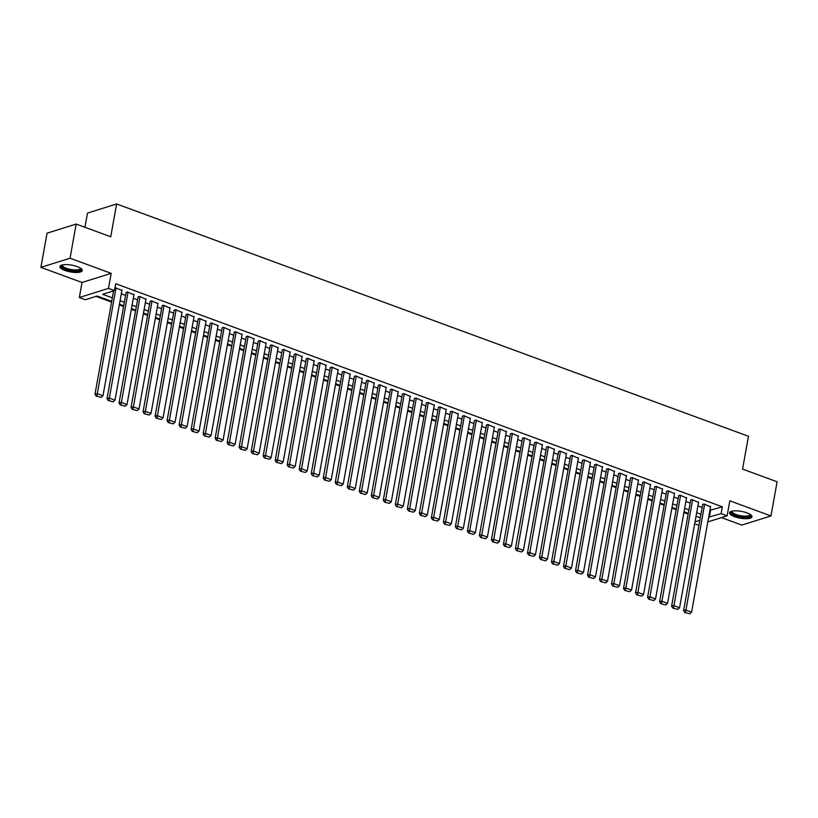 <?xml version="1.0" encoding="UTF-8"?>
<svg xmlns="http://www.w3.org/2000/svg" width="818" height="818" viewBox="0 0 818 818"><rect width="100%" height="100%" fill="white"/><g stroke="black" fill="none" stroke-linecap="round" stroke-linejoin="round"><path stroke-width="1.23" d="M64.939 270.461A11.37 3.446 -169.8 0 0 76.135 272.476A11.37 3.446 -169.8 0 0 82.27 270.543A11.37 3.446 -169.8 0 0 77.229 266.607A11.37 3.446 -169.8 0 0 66.033 264.582A11.37 3.446 -169.8 0 0 59.898 266.525A11.37 3.446 -169.8 0 0 64.939 270.461M734.625 516.7A11.37 3.446 -169.8 0 0 745.822 518.714A11.37 3.446 -169.8 0 0 751.957 516.782A11.37 3.446 -169.8 0 0 746.906 512.845A11.37 3.446 -169.8 0 0 735.709 510.821A11.37 3.446 -169.8 0 0 729.574 512.763A11.37 3.446 -169.8 0 0 734.625 516.7M111.698 301.372L97.158 296.024L85.348 299.725L79.336 297.517L108.477 288.386L114.489 290.594L102.669 294.296L112.332 297.854M82.045 282.486L111.187 273.345L70.041 258.222L76.186 224.06L47.045 233.191L40.9 267.363L82.045 282.486L79.336 297.517M84.929 227.271L87.485 213.099L116.626 203.958L748.47 436.28L742.56 469.082L777.1 481.782L770.955 515.943L729.809 500.82L727.11 515.851L707.826 521.894M721.486 517.61L741.814 525.084L770.955 515.943M699.063 524.645L697.969 524.982L694.676 523.776M96.033 296.372L111.575 302.087M119.326 304.94L123.59 306.505M131.33 309.357L135.594 310.922M143.344 313.775L147.608 315.339M155.359 318.192L159.622 319.756M167.373 322.609L171.637 324.173M179.387 327.026L183.651 328.591M191.392 331.443L195.655 333.008M203.406 335.861L207.67 337.425M215.42 340.268L219.684 341.842M227.435 344.685L231.698 346.259M239.449 349.102L243.703 350.677M251.453 353.519L255.717 355.094M263.468 357.936L267.731 359.511M275.482 362.354L279.746 363.928M287.496 366.771L291.76 368.345M299.5 371.188L303.764 372.763M311.515 375.605L315.779 377.17M323.529 380.022L327.793 381.587M335.544 384.44L339.807 386.004M347.558 388.857L351.822 390.421M359.562 393.274L363.826 394.838M371.576 397.691L375.84 399.256M383.591 402.108L387.855 403.673M395.605 406.526L399.869 408.09M407.62 410.943L411.873 412.507M419.624 415.36L423.888 416.924M431.638 419.777L435.902 421.342M443.653 424.194L447.916 425.759M455.667 428.612L459.931 430.176M467.671 433.029L471.935 434.593M479.685 437.446L483.949 439.01M491.7 441.863L495.964 443.428M503.714 446.28L507.978 447.845M515.729 450.698L519.992 452.262M527.733 455.115L531.997 456.679M539.747 459.522L544.011 461.096M551.761 463.939L556.025 465.514M563.776 468.356L568.04 469.931M575.79 472.773L580.044 474.348M587.794 477.191L592.058 478.765M599.809 481.608L604.073 483.182M611.823 486.025L616.087 487.6M623.837 490.442L628.101 492.017M635.842 494.859L640.105 496.434M647.856 499.277L652.12 500.841M659.87 503.694L664.134 505.258M671.885 508.111L676.149 509.675M683.899 512.528L688.163 514.093M70.041 258.222L40.9 267.363M121.933 290.4L115.011 287.66M133.947 294.817L127.424 291.954L126.054 292.793M145.962 299.235L139.438 296.372L138.068 297.21M157.976 303.652L151.442 300.789L150.083 301.627M169.991 308.069L163.457 305.206L162.087 306.044M181.995 312.486L175.471 309.623L174.101 310.462M194.009 316.903L187.486 314.04L186.115 314.879M206.024 321.321L199.49 318.458L198.13 319.296M218.038 325.738L211.504 322.875L210.134 323.713M230.052 330.155L223.518 327.292L222.148 328.13M242.056 334.572L235.533 331.709L234.163 332.548M254.071 338.979L247.547 336.116L246.177 336.955M266.085 343.396L259.551 340.533L258.191 341.372M278.1 347.814L271.566 344.951L270.196 345.789M290.104 352.231L283.58 349.368L282.21 350.206M302.118 356.648L295.595 353.785L294.224 354.623M314.132 361.065L307.609 358.202L306.239 359.041M326.147 365.482L319.613 362.619L318.253 363.458M338.161 369.9L331.627 367.037L330.257 367.875M350.165 374.317L343.642 371.454L342.272 372.292M362.18 378.734L355.656 375.871L354.286 376.709M374.194 383.151L367.66 380.288L366.3 381.127M386.208 387.568L379.675 384.705L378.305 385.544M398.223 391.986L391.689 389.123L390.319 389.961M410.227 396.403L403.703 393.54L402.333 394.378M422.241 400.82L415.718 397.957L414.348 398.795M434.256 405.237L427.722 402.374L426.362 403.213M446.27 409.654L439.736 406.791L438.366 407.63M458.274 414.072L451.751 411.209L450.381 412.047M470.289 418.489L463.765 415.626L462.395 416.464M482.303 422.906L475.779 420.043L474.409 420.881M494.317 427.323L487.784 424.46L486.424 425.299M506.332 431.74L499.798 428.877L498.428 429.716M518.336 436.158L511.812 433.295L510.442 434.133M530.35 440.575L523.827 437.712L522.457 438.55M542.365 444.992L535.831 442.129L534.471 442.967M554.379 449.409L547.845 446.546L546.475 447.385M566.393 453.826L559.86 450.963L558.49 451.802M578.398 458.233L571.874 455.381L570.504 456.209M590.412 462.651L583.888 459.788L582.518 460.626M602.426 467.068L595.893 464.205L594.533 465.043M614.441 471.485L607.907 468.622L606.537 469.46M626.445 475.902L619.921 473.039L618.551 473.878M638.459 480.319L631.936 477.456L630.566 478.295M650.474 484.737L643.95 481.874L642.58 482.712M662.488 489.154L655.954 486.291L654.594 487.129M674.502 493.571L667.969 490.708L666.598 491.546M686.506 497.988L679.983 495.125L678.613 495.964M698.521 502.405L691.997 499.542L690.627 500.381M709.912 510.289L722.325 506.812L115.716 283.754L114.489 290.594M121.309 293.866L125.573 295.431M133.324 298.284L137.588 299.848M145.338 302.701L149.602 304.265M157.353 307.118L161.616 308.683M169.367 311.535L173.631 313.1M181.371 315.952L185.635 317.517M193.385 320.37L197.649 321.934M205.4 324.787L209.664 326.351M217.414 329.204L221.678 330.769M229.429 333.621L233.692 335.186M241.433 338.038L245.697 339.603M253.447 342.456L257.711 344.02M265.461 346.863L269.725 348.437M277.476 351.28L281.74 352.855M289.48 355.697L293.744 357.272M301.494 360.114L305.758 361.689M313.509 364.531L317.773 366.106M325.523 368.949L329.787 370.523M337.537 373.366L341.801 374.941M349.542 377.783L353.805 379.358M361.556 382.2L365.82 383.775M373.57 386.617L377.834 388.182M385.585 391.035L389.849 392.599M397.599 395.452L401.863 397.016M409.603 399.869L413.867 401.433M421.618 404.286L425.881 405.851M433.632 408.703L437.896 410.268M445.646 413.121L449.91 414.685M457.651 417.538L461.914 419.102M469.665 421.955L473.929 423.519M481.679 426.372L485.943 427.937M493.694 430.789L497.957 432.354M505.708 435.207L509.972 436.771M517.712 439.624L521.976 441.188M529.727 444.041L533.99 445.606M541.741 448.458L546.005 450.023M553.755 452.875L558.019 454.44M565.77 457.293L570.034 458.857M577.774 461.71L582.038 463.274M589.788 466.127L594.052 467.691M601.803 470.534L606.066 472.109M613.817 474.951L618.081 476.526M625.821 479.368L630.085 480.943M637.835 483.786L642.099 485.36M649.85 488.203L654.114 489.777M661.864 492.62L666.128 494.195M673.879 497.037L678.142 498.612M685.883 501.454L690.147 503.029M697.897 505.872L702.161 507.436M710.535 506.823L704.001 503.96L702.642 504.798M111.187 273.345L108.477 288.386M722.325 506.812L721.098 513.643L727.11 515.851M76.186 224.06L110.727 236.76L116.626 203.958M700.3 517.794L696.036 516.23M688.286 513.377L684.022 511.812M676.271 508.96L672.007 507.395M664.267 504.542L660.003 502.978M652.253 500.125L647.989 498.561M640.238 495.708L635.975 494.144M628.224 491.301L623.96 489.726M616.21 486.884L611.946 485.309M604.205 482.467L599.942 480.892M592.191 478.049L587.927 476.475M580.177 473.632L575.913 472.058M568.162 469.215L563.899 467.64M556.158 464.798L551.894 463.223M544.144 460.381L539.88 458.806M532.129 455.963L527.866 454.399M520.115 451.546L515.851 449.982M508.101 447.129L503.837 445.565M496.097 442.712L491.833 441.147M484.082 438.295L479.818 436.73M472.068 433.877L467.804 432.313M460.053 429.46L455.79 427.896M448.039 425.043L443.775 423.479M436.035 420.626L431.771 419.061M424.021 416.209L419.757 414.644M412.006 411.791L407.742 410.227M399.992 407.374L395.728 405.81M387.977 402.957L383.724 401.393M375.973 398.54L371.709 396.975M363.959 394.123L359.695 392.558M351.944 389.705L347.681 388.141M339.93 385.288L335.666 383.724M327.926 380.871L323.662 379.307M315.912 376.454L311.648 374.889M303.897 372.047L299.633 370.472M291.883 367.63L287.619 366.055M279.868 363.212L275.605 361.638M267.864 358.795L263.601 357.221M255.85 354.378L251.586 352.803M243.836 349.961L239.572 348.386M231.821 345.544L227.557 343.969M219.807 341.126L215.553 339.552M207.803 336.709L203.539 335.135M195.788 332.292L191.524 330.728M183.774 327.875L179.51 326.31M171.76 323.458L167.496 321.893M159.755 319.04L155.492 317.476M147.741 314.623L143.477 313.059M135.727 310.206L131.463 308.642M123.712 305.789L119.448 304.224M695.034 521.812L699.85 520.309M708.685 517.119L721.098 513.643M120.082 300.697L124.346 302.271M132.097 305.114L136.361 306.678M144.111 309.531L148.375 311.096M156.126 313.948L160.389 315.513M168.13 318.366L172.393 319.93M180.144 322.783L184.408 324.347M192.158 327.2L196.422 328.764M204.173 331.617L208.437 333.182M216.187 336.034L220.441 337.599M228.191 340.452L232.455 342.016M240.206 344.869L244.47 346.433M252.22 349.286L256.484 350.85M264.234 353.703L268.498 355.268M276.239 358.12L280.502 359.685M288.253 362.538L292.517 364.102M300.267 366.955L304.531 368.519M312.282 371.372L316.546 372.936M324.296 375.789L328.56 377.354M336.3 380.206L340.564 381.771M348.315 384.624L352.578 386.188M360.329 389.031L364.593 390.605M372.343 393.448L376.607 395.022M384.358 397.865L388.611 399.44M396.362 402.282L400.626 403.857M408.376 406.699L412.64 408.274M420.391 411.117L424.654 412.691M432.405 415.534L436.669 417.108M444.409 419.951L448.673 421.526M456.424 424.368L460.687 425.933M468.438 428.785L472.702 430.35M480.452 433.203L484.716 434.767M492.467 437.62L496.731 439.184M504.471 442.037L508.735 443.601M516.485 446.454L520.749 448.019M528.5 450.871L532.763 452.436M540.514 455.289L544.778 456.853M552.528 459.706L556.782 461.27M564.532 464.123L568.796 465.687M576.547 468.54L580.811 470.105M588.561 472.957L592.825 474.522M600.576 477.375L604.839 478.939M612.58 481.792L616.844 483.356M624.594 486.209L628.858 487.773M636.609 490.626L640.872 492.191M648.623 495.043L652.887 496.608M660.637 499.461L664.901 501.025M672.641 503.878L676.905 505.442M684.656 508.285L688.92 509.859M696.67 512.702L700.934 514.277M710.515 510.514L709.288 517.344M710.617 506.393L691.578 612.171L685.576 609.962L683.603 610.576L684.778 612.498L689.768 613.797L684.778 612.498M702.713 504.369L683.603 610.576M704.605 504.185L685.566 612.253M689.768 613.797L691.578 612.171M750.443 514.583A9.836 2.986 10.2 0 1 746.456 517.068A9.836 2.986 10.2 0 1 735.648 515.34A9.836 2.986 10.2 0 1 731.762 511.219M732.212 511.117A9.11 2.761 -169.8 0 0 732.12 511.383A9.11 2.761 -169.8 0 0 736.159 514.542A9.11 2.761 -169.8 0 0 745.137 516.158A9.11 2.761 -169.8 0 0 750.055 514.604A9.11 2.761 -169.8 0 0 750.055 514.328M729.871 512.18A11.299 3.425 -169.8 0 0 734.861 515.596A11.299 3.425 -169.8 0 0 751.875 516.138M80.757 268.345A9.836 2.986 10.2 0 1 80.962 269.183A9.836 2.986 10.2 0 1 70.737 270.369A9.836 2.986 10.2 0 1 61.606 265.686A9.836 2.986 10.2 0 1 62.086 264.981M62.536 264.879A9.11 2.761 -169.8 0 0 62.444 265.134A9.11 2.761 -169.8 0 0 62.444 265.144A9.11 2.761 -169.8 0 0 70.91 269.48A9.11 2.761 -169.8 0 0 80.368 268.376A9.11 2.761 -169.8 0 0 80.368 268.365A9.11 2.761 -169.8 0 0 80.379 268.089M60.195 265.942A11.299 3.425 -169.8 0 0 70.675 270.809A11.299 3.425 -169.8 0 0 82.199 269.899M698.603 501.976L679.574 607.754L673.562 605.545L671.598 606.158L672.764 608.081L677.754 609.379L672.764 608.081M690.709 499.951L671.598 606.158M692.59 499.767L673.551 607.835M677.754 609.379L679.574 607.754M686.588 497.559L667.56 603.336L661.547 601.128L659.584 601.741L660.75 603.664L665.75 604.962L660.75 603.664M678.695 495.534L659.584 601.741M680.586 495.35L661.537 603.418M665.75 604.962L667.56 603.336M674.574 493.142L655.545 598.919L649.543 596.711L647.57 597.324L648.746 599.246L653.735 600.545L648.746 599.246M666.68 491.117L647.57 597.324M668.572 490.933L649.533 599.001M653.735 600.545L655.545 598.919M662.56 488.724L643.531 594.502L637.529 592.293L635.555 592.907L636.731 594.829L641.721 596.128L636.731 594.829M654.666 486.7L635.555 592.907M656.557 486.516L637.519 594.584M641.721 596.128L643.531 594.502M650.555 484.307L631.516 590.085L625.514 587.876L623.541 588.49L624.717 590.412L629.707 591.711L624.717 590.412M642.651 482.283L623.541 588.49M644.543 482.099L625.504 590.167M629.707 591.711L631.516 590.085M638.541 479.89L619.512 585.668L613.5 583.459L611.537 584.072L612.702 585.995L617.692 587.293L612.702 585.995M630.647 477.865L611.537 584.072M632.539 477.681L613.49 585.749M617.692 587.293L619.512 585.668M626.527 475.473L607.498 581.25L601.486 579.042L599.522 579.655L600.688 581.578L605.688 582.876L600.688 581.578M618.633 473.448L599.522 579.655M620.525 473.264L601.475 581.332M605.688 582.876L607.498 581.25M614.512 471.056L595.484 576.833L589.481 574.625L587.508 575.238L588.684 577.16L593.674 578.459L588.684 577.16M606.619 469.031L587.508 575.238M608.51 468.847L589.471 576.915M593.674 578.459L595.484 576.833M602.508 466.638L583.469 572.416L577.467 570.207L575.494 570.821L576.67 572.743L581.659 574.042L576.67 572.743M594.604 464.614L575.494 570.821M596.496 464.43L577.457 572.498M581.659 574.042L583.469 572.416M590.494 462.221L571.455 567.999L565.453 565.79L563.479 566.404L564.655 568.326L569.645 569.625L564.655 568.326M582.59 460.197L563.479 566.404M584.481 460.013L565.442 568.081M569.645 569.625L571.455 567.999M578.479 457.804L559.451 563.582L553.438 561.373L551.475 561.986L552.641 563.909L557.641 565.207L552.641 563.909M570.586 455.779L551.475 561.986M572.477 455.595L553.428 563.663M557.641 565.207L559.451 563.582M566.465 453.387L547.436 559.164L541.424 556.956L539.461 557.569L540.637 559.492L545.626 560.79L540.637 559.492M558.571 451.362L539.461 557.569M560.463 451.178L541.424 559.246M545.626 560.79L547.436 559.164M554.451 448.97L535.422 554.747L529.42 552.539L527.446 553.152L528.622 555.074L533.612 556.373L528.622 555.074M546.557 446.945L527.446 553.152M548.449 446.761L529.41 554.829M533.612 556.373L535.422 554.747M542.446 444.552L523.408 550.33L517.405 548.121L515.432 548.735L516.608 550.657L521.598 551.966L516.608 550.657M534.543 442.528L515.432 548.735M536.434 442.344L517.395 550.412M521.598 551.966L523.408 550.33M530.432 440.135L511.403 545.913L505.391 543.704L503.428 544.318L504.594 546.25L509.583 547.549L504.594 546.25M522.538 438.111L503.428 544.318M524.42 437.927L505.381 545.995M509.583 547.549L511.403 545.913M518.418 435.718L499.389 541.496L493.377 539.287L491.413 539.911L492.579 541.833L497.579 543.132L492.579 541.833M510.524 433.693L491.413 539.911M512.416 433.509L493.366 541.577M497.579 543.132L499.389 541.496M506.403 431.301L487.375 537.078L481.373 534.87L479.399 535.493L480.575 537.416L485.565 538.714L480.575 537.416M498.51 429.276L479.399 535.493M500.401 429.092L481.362 537.16M485.565 538.714L487.375 537.078M494.389 426.884L475.36 532.661L469.358 530.453L467.385 531.076L468.561 532.999L473.55 534.297L468.561 532.999M486.495 424.859L467.385 531.076M488.387 424.675L469.348 532.743M473.55 534.297L475.36 532.661M482.385 422.466L463.346 528.244L457.344 526.035L455.37 526.659L456.546 528.581L461.536 529.88L456.546 528.581M474.481 420.442L455.37 526.659M476.373 420.258L457.334 528.336M461.536 529.88L463.346 528.244M470.37 418.049L451.342 523.827L445.329 521.618L443.366 522.242L444.532 524.164L449.522 525.463L444.532 524.164M462.477 416.025L443.366 522.242M464.368 415.841L445.319 523.919M449.522 525.463L451.342 523.827M458.356 413.632L439.327 519.41L433.315 517.201L431.352 517.825L432.517 519.747L437.518 521.046L432.517 519.747M450.462 411.607L431.352 517.825M452.354 411.423L433.305 519.502M437.518 521.046L439.327 519.41M446.342 409.215L427.313 514.992L421.311 512.784L419.337 513.407L420.513 515.33L425.503 516.628L420.513 515.33M438.448 407.19L419.337 513.407M440.34 407.016L421.301 515.084M425.503 516.628L427.313 514.992M434.338 404.808L415.299 510.575L409.297 508.367L407.323 508.99L408.499 510.913L413.489 512.211L408.499 510.913M426.434 402.783L407.323 508.99M428.325 402.599L409.286 510.667M413.489 512.211L415.299 510.575M422.323 400.391L403.284 506.158L397.282 503.949L395.309 504.573L396.485 506.495L401.474 507.794L396.485 506.495M414.419 398.366L395.309 504.573M416.311 398.182L397.272 506.25M401.474 507.794L403.284 506.158M410.309 395.973L391.28 501.741L385.268 499.532L383.305 500.156L384.47 502.078L389.46 503.377L384.47 502.078M402.415 393.949L383.305 500.156M404.307 393.765L385.258 501.833M389.46 503.377L391.28 501.741M398.294 391.556L379.266 497.324L373.253 495.125L371.29 495.739L372.466 497.661L377.456 498.96L372.466 497.661M390.401 389.532L371.29 495.739M392.292 389.348L373.253 497.416M377.456 498.96L379.266 497.324M386.28 387.139L367.251 492.917L361.249 490.708L359.276 491.321L360.452 493.244L365.441 494.542L360.452 493.244M378.386 385.114L359.276 491.321M380.278 384.93L361.239 492.998M365.441 494.542L367.251 492.917M374.276 382.722L355.237 488.499L349.235 486.291L347.261 486.904L348.437 488.827L353.427 490.125L348.437 488.827M366.372 380.697L347.261 486.904M368.264 380.513L349.225 488.581M353.427 490.125L355.237 488.499M362.262 378.305L343.223 484.082L337.221 481.874L335.257 482.487L336.423 484.409L341.413 485.708L336.423 484.409M354.358 376.28L335.257 482.487M356.249 376.096L337.21 484.164M341.413 485.708L343.223 484.082M350.247 373.887L331.218 479.665L325.206 477.456L323.243 478.07L324.409 479.992L329.409 481.291L324.409 479.992M342.353 371.863L323.243 478.07M344.245 371.679L325.196 479.747M329.409 481.291L331.218 479.665M338.233 369.47L319.204 475.248L313.202 473.039L311.229 473.653L312.404 475.575L317.394 476.874L312.404 475.575M330.339 367.446L311.229 473.653M332.231 367.262L313.192 475.33M317.394 476.874L319.204 475.248M326.218 365.053L307.19 470.831L301.188 468.622L299.214 469.235L300.39 471.158L305.38 472.456L300.39 471.158M318.325 363.028L299.214 469.235M320.216 362.844L301.177 470.912M305.38 472.456L307.19 470.831M314.214 360.636L295.175 466.413L289.173 464.205L287.2 464.818L288.376 466.741L293.365 468.039L288.376 466.741M306.31 358.611L287.2 464.818M308.202 358.427L289.163 466.495M293.365 468.039L295.175 466.413M302.2 356.219L283.171 461.996L277.159 459.788L275.196 460.401L276.361 462.323L281.351 463.622L276.361 462.323M294.306 354.194L275.196 460.401M296.198 354.01L277.149 462.078M281.351 463.622L283.171 461.996M290.185 351.801L271.157 457.579L265.144 455.37L263.181 455.984L264.347 457.906L269.347 459.205L264.347 457.906M282.292 349.777L263.181 455.984M284.183 349.593L265.134 457.661M269.347 459.205L271.157 457.579M278.171 347.384L259.142 453.162L253.14 450.953L251.167 451.567L252.343 453.489L257.333 454.788L252.343 453.489M270.277 345.36L251.167 451.567M272.169 345.176L253.13 453.244M257.333 454.788L259.142 453.162M266.167 342.967L247.128 448.745L241.126 446.536L239.153 447.149L240.328 449.072L245.318 450.37L240.328 449.072M258.263 340.942L239.153 447.149M260.155 340.758L241.116 448.826M245.318 450.37L247.128 448.745M254.153 338.55L235.114 444.327L229.112 442.119L227.138 442.732L228.314 444.655L233.304 445.953L228.314 444.655M246.249 336.525L227.138 442.732M248.14 336.341L229.101 444.409M233.304 445.953L235.114 444.327M242.138 334.133L223.109 439.91L217.097 437.702L215.134 438.315L216.3 440.237L221.289 441.536L216.3 440.237M234.245 332.108L215.134 438.315M236.136 331.924L217.087 439.992M221.289 441.536L223.109 439.91M230.124 329.715L211.095 435.493L205.083 433.284L203.12 433.898L204.296 435.82L209.285 437.119L204.296 435.82M222.23 327.691L203.12 433.898M224.122 327.507L205.083 435.575M209.285 437.119L211.095 435.493M218.109 325.298L199.081 431.076L193.079 428.867L191.105 429.481L192.281 431.403L197.271 432.702L192.281 431.403M210.216 323.274L191.105 429.481M212.107 323.09L193.068 431.158M197.271 432.702L199.081 431.076M206.105 320.881L187.066 426.659L181.064 424.45L179.091 425.063L180.267 426.986L185.257 428.295L180.267 426.986M198.201 318.856L179.091 425.063M200.093 318.672L181.054 426.74M185.257 428.295L187.066 426.659M194.091 316.464L175.052 422.241L169.05 420.033L167.087 420.656L168.252 422.579L173.242 423.877L168.252 422.579M186.187 314.439L167.087 420.656M188.079 314.255L169.04 422.323M173.242 423.877L175.052 422.241M182.077 312.047L163.048 417.824L157.036 415.616L155.072 416.239L156.238 418.162L161.238 419.46L156.238 418.162M174.183 310.022L155.072 416.239M176.074 309.838L157.025 417.906M161.238 419.46L163.048 417.824M170.062 307.629L151.033 413.407L145.031 411.198L143.058 411.822L144.234 413.744L149.224 415.043L144.234 413.744M162.168 305.605L143.058 411.822M164.06 305.421L145.021 413.489M149.224 415.043L151.033 413.407M158.048 303.212L139.019 408.99L133.017 406.781L131.044 407.405L132.219 409.327L137.209 410.626L132.219 409.327M150.154 301.188L131.044 407.405M152.046 301.004L133.007 409.072M137.209 410.626L139.019 408.99M146.044 298.795L127.005 404.573L121.003 402.364L119.029 402.988L120.205 404.91L125.195 406.209L120.205 404.91M138.14 296.77L119.029 402.988M140.031 296.586L120.992 404.665M125.195 406.209L127.005 404.573M134.029 294.378L115.001 400.155L108.988 397.947L107.025 398.57L108.191 400.493L113.181 401.791L108.191 400.493M126.136 292.353L107.025 398.57M128.027 292.169L108.978 400.247M113.181 401.791L115.001 400.155M122.015 289.961L102.986 395.738L96.974 393.53L95.011 394.153L96.176 396.076L101.176 397.374L96.176 396.076M113.59 290.871L95.011 394.153M116.013 287.752L96.964 395.83M101.176 397.374L102.986 395.738"/></g></svg>
